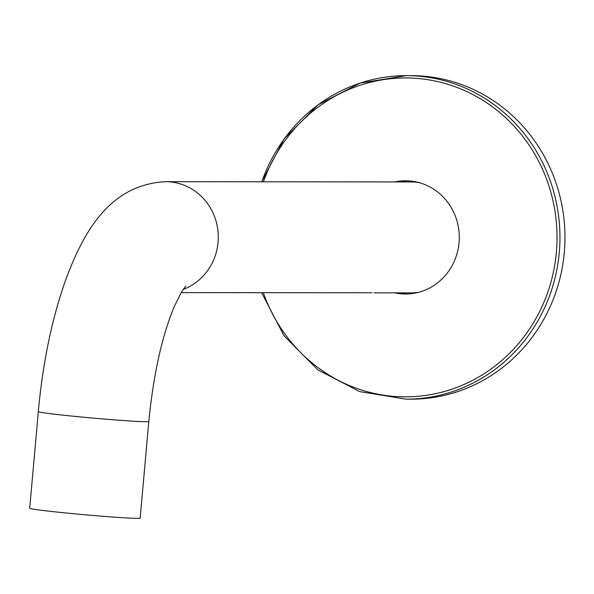 <?xml version="1.0" encoding="UTF-8"?>
<svg xmlns="http://www.w3.org/2000/svg" width="594" height="594" viewBox="0 0 594 594"><rect width="100%" height="100%" fill="white"/><g stroke="black" fill="none" stroke-linecap="round" stroke-linejoin="round"><path stroke-width="0.89" d="M181.2 292.627L372.044 292.775M418.74 182.536A55.457 52.718 90.1 0 0 411.167 181.95L165.637 181.69C110.217 184.563 84.4 230.687 66.61 277.339C52.302 316.862 42.879 361.62 38.32 411.612L29.7 508.241A55.457 1.589 5.1 0 0 76.143 513.966A55.457 1.589 5.1 0 0 137.422 518.354A55.457 1.589 5.1 0 0 140.177 518.102L148.804 421.473C153.556 373.76 162.14 335.254 174.569 305.977L181.222 292.582L185.744 286.063M418.629 292.3A55.457 52.718 90.1 0 1 411.048 292.872L373.997 292.827M399.198 292.857A56.616 53.816 -89.9 0 0 407.714 293.971M405.992 294.015A56.616 53.816 90.1 0 1 395.752 292.849M564.3 252.517A161.754 153.749 -89.9 0 0 411.39 75.653L406.37 75.646A161.754 153.749 90.1 0 1 559.273 252.509A161.754 153.749 90.1 0 1 406.021 399.161L411.048 399.168A161.754 153.749 -89.9 0 0 564.3 252.517M394.602 292.849A56.616 53.816 -89.9 0 0 405.42 294.015A56.616 53.816 -89.9 0 0 459.058 242.686A56.616 53.816 -89.9 0 0 405.539 180.791A56.616 53.816 -89.9 0 0 394.72 181.935M395.871 181.935A56.616 53.816 90.1 0 1 406.11 180.791M407.833 180.843A56.616 53.816 -89.9 0 0 399.317 181.935M165.637 181.69A55.457 52.718 90.1 0 1 170.508 181.927A55.457 52.718 90.1 0 1 218.065 242.33A55.457 52.718 90.1 0 1 183.204 289.412M38.32 411.612A55.457 1.589 5.1 0 0 76.336 416.528A55.457 1.589 5.1 0 0 146.05 421.725A55.457 1.589 5.1 0 0 148.804 421.473M261.82 181.794A161.754 153.749 90.1 0 1 406.37 75.646L360.113 83.078L318.124 104.774L284.281 138.729L261.716 181.794M263.328 292.708A159.444 151.559 -89.9 0 0 425.163 395.493A159.444 151.559 -89.9 0 0 556.37 252.294A159.444 151.559 -89.9 0 0 439.293 81.972A159.444 151.559 -89.9 0 0 263.446 181.794M261.598 292.708L284.073 335.818L317.842 369.847L359.786 391.632L406.021 399.161"/></g></svg>
